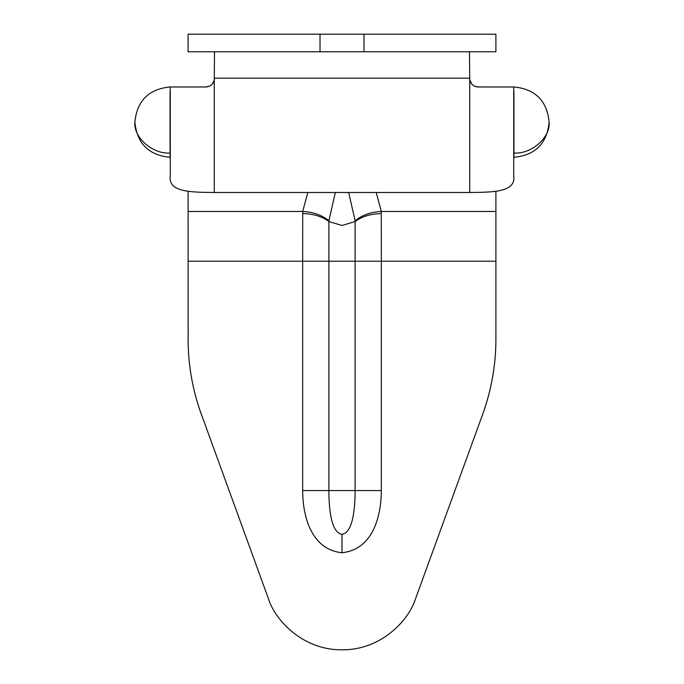 <?xml version="1.0" encoding="UTF-8"?>
<svg xmlns="http://www.w3.org/2000/svg" width="684" height="684" viewBox="0 0 684 684"><rect width="100%" height="100%" fill="white"/><g stroke="black" fill="none" stroke-linecap="round" stroke-linejoin="round"><path stroke-width="1.03" d="M199.779 409.93L268.239 598.149C275.088 620.884 303.534 650.245 342 649.8C380.466 650.245 408.912 620.884 415.761 598.149L482.639 414.401C491.445 390.111 495.857 365.051 495.9 339.213L495.9 191.263M482.639 414.401C491.445 390.111 495.857 365.051 495.9 339.213M268.239 598.149C275.088 620.884 303.534 650.245 342 649.8C380.466 650.245 408.912 620.884 415.761 598.149M188.1 191.263L188.151 343.958M477.663 86.962L495.9 86.988M206.337 86.962L188.1 86.988M376.226 192.495L381.296 211.467L381.33 261.211L495.9 261.211M188.1 339.213C188.143 365.051 192.555 390.111 201.361 414.401M381.33 490.565L328.893 490.565C328.893 508.999 331.201 532.827 342 534.324C352.799 532.827 355.107 509.007 355.107 490.565L355.107 261.211L381.33 261.211L381.33 490.565C381.321 513.316 374.404 549.261 342 552.749L342 534.324M188.1 261.211L302.67 261.211L302.704 211.467C313.101 211.972 321.839 215.041 328.901 220.701L335.331 192.495M302.67 213.588C313.075 213.707 321.813 216.358 328.893 221.522L328.901 220.701M495.9 211.467L381.296 211.467C370.899 211.972 362.161 215.041 355.099 220.701L355.107 221.522L342 225.489L328.893 221.522L328.893 490.565L302.67 490.565C302.679 513.308 309.604 549.269 342 552.749M348.669 192.495L355.099 220.701M513.932 86.962C535.29 89.048 547.02 100.779 549.107 122.137C547.02 143.512 535.29 155.234 513.932 157.32L513.932 91.271M170.068 153.011C152.669 154.396 133.32 137.416 134.893 122.145C136.98 143.512 148.71 155.234 170.068 157.32L170.068 91.271M474.602 86.175L478.287 86.988L513.71 86.988L513.71 175.66C516.129 191.896 494.72 192.272 469.737 192.495L214.263 192.495C189.28 192.272 167.871 191.896 170.29 175.66L170.29 86.988L205.713 86.988C210.091 86.723 212.938 84.474 214.263 80.242L212.237 84.089M478.287 86.988C473.909 86.723 471.062 84.474 469.737 80.242L469.498 51.787M469.498 78.173L214.502 78.173L214.263 80.242L214.502 51.787M471.763 84.089L469.583 79.43M209.398 86.175L205.713 86.988M363.982 34.2L495.9 34.2L495.9 51.787L188.1 51.787L188.1 34.2L363.982 34.2L363.982 51.787M381.33 213.588C370.925 213.707 362.187 216.358 355.107 221.522L355.107 261.211L302.67 261.211L302.67 490.565M188.1 211.467L302.704 211.467L307.774 192.495M549.107 122.145C550.68 137.416 531.331 154.396 513.932 153.011M469.737 80.242L469.737 192.495M214.263 80.242L214.263 192.495M320.018 34.2L320.018 51.787M170.068 86.962C148.71 89.048 136.98 100.779 134.893 122.145"/></g></svg>
